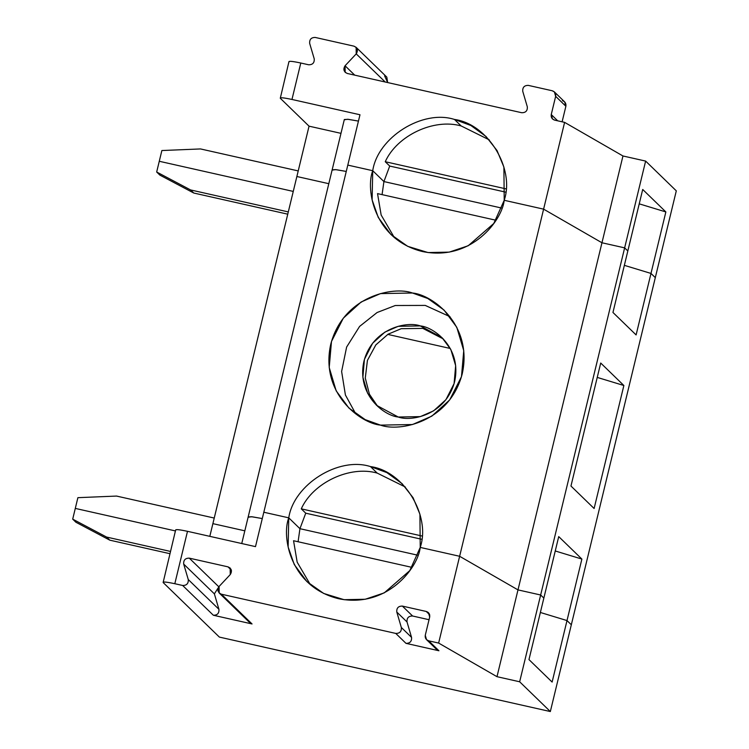 <?xml version="1.0" encoding="UTF-8"?>
<svg xmlns="http://www.w3.org/2000/svg" width="749" height="749" viewBox="0 0 749 749"><rect width="100%" height="100%" fill="white"/><g stroke="black" fill="none" stroke-linecap="round" stroke-linejoin="round"><path stroke-width="1.12" d="M540.375 612.476L567.002 620.565L571.328 624.769L550.337 711.55L219.373 637.09L163.132 582.516L219.373 637.09L550.337 711.55L571.328 624.769L567.002 620.565L540.375 612.476L567.002 620.565L552.125 682.067L581.879 559.072L555.252 550.974L581.879 559.072L558.726 536.602L543.849 598.095L528.972 659.597L552.125 682.067L528.972 659.597L543.849 598.095L540.656 594.996L543.849 598.095L558.726 536.602L581.879 559.072L567.002 620.565L571.328 624.769L676.3 190.855L655.309 277.636L650.984 273.432L655.309 277.636L650.984 273.432L665.861 211.939L650.984 273.432L624.348 265.343L650.984 273.432L624.348 265.343L650.984 273.432L636.107 334.934L650.984 273.432L655.309 277.636L571.328 624.769L567.002 620.565L540.375 612.476M75.293 508.412L175.416 530.929L75.293 508.412L72.7 519.141L75.892 522.24L109.803 540.169L106.601 537.07L72.7 519.141L77.887 497.673L116.526 496.063L214.242 518.055L116.526 496.063L77.887 497.673L75.293 508.412L175.416 530.929L75.293 508.412M212.885 523.645L244.82 530.826L212.885 523.645L209.814 536.35L296.866 176.511L309.047 126.169L340.982 133.35L309.047 126.169L280.285 98.259L309.047 126.169L296.866 176.511L328.802 183.692L296.866 176.511L212.885 523.645L244.82 530.826L212.885 523.645M248.265 517.241L251.477 516.726L262.29 518.561L252.282 516.81L248.172 516.979L252.282 516.81L262.29 518.561L251.477 516.726L248.172 516.979L241.749 543.531M426.527 639.655L436.751 649.58L438.933 650.759L405.977 643.344L395.753 633.42L221.367 594.191L252.048 623.954L213.343 615.247L182.672 585.484L213.343 615.247C217.36 615.285 219.214 613.3 218.923 609.302L188.252 579.529C188.542 583.527 186.679 585.512 182.672 585.484L174.817 583.714L187.493 531.322C179.414 529.599 175.519 529.197 175.809 530.123C175.519 529.197 179.414 529.599 187.493 531.322L255.493 546.63L263.817 512.232L288.758 517.84L299.937 528.691L417.848 555.224L299.937 528.691L298.083 541.752L299.937 528.691L288.758 517.84L288.131 546.995L294.282 564.577L306.94 581.636L323.69 593.451L344.081 599.696L365.24 599.256L384.228 592.88L409.787 570.616L420.236 547.416L459.633 556.282L517.99 589.894L540.656 594.996L519.656 681.777L550.337 711.55L519.656 681.777L540.656 594.996L517.99 589.894L496.99 676.684L519.656 681.777L496.99 676.684L517.99 589.894L459.633 556.282L438.633 643.063L496.99 676.684L438.633 643.063L428.709 640.835L426.527 639.655L425.273 635.255L429.683 617.036L428.428 612.635L426.256 611.465L429.673 614.779L426.256 611.465L402.372 606.091C398.356 606.053 396.493 608.038 396.792 612.036L401.333 627.475C401.633 631.473 399.769 633.457 395.753 633.42L405.977 643.344C409.993 643.372 411.856 641.397 411.557 637.39L401.333 627.475L411.557 637.39C411.856 641.397 409.993 643.372 405.977 643.344L438.933 650.759L428.709 640.835L435.515 647.436M75.892 522.24L72.7 519.141L106.601 537.07L170.463 551.433L106.601 537.07L109.803 540.169L169.911 553.689L109.803 540.169L75.892 522.24M429.037 619.713L412.596 616.006C408.579 615.978 406.716 617.962 407.016 621.96L411.557 637.39L407.016 621.96L396.792 612.036L407.016 621.96C406.716 617.962 408.579 615.978 412.596 616.006L402.372 606.091L412.596 616.006L429.037 619.713M163.132 582.516C162.842 581.589 166.737 581.992 174.817 583.714L182.672 585.484C186.679 585.512 188.542 583.527 188.252 579.529L183.702 564.1C183.411 560.102 185.265 558.117 189.282 558.145L218.811 586.804L189.282 558.145L227.986 566.853L231.404 570.176L227.986 566.853C231.6 568.538 232.359 571.113 230.252 574.567L230.158 568.032L227.986 566.853L189.282 558.145C185.265 558.117 183.411 560.102 183.702 564.1L214.373 593.863L183.702 564.1L188.252 579.529L218.923 609.302L214.373 593.863L218.184 587.862L214.373 593.863L218.923 609.302C219.214 613.3 217.36 615.285 213.343 615.247L252.048 623.954L221.367 594.191L395.753 633.42C399.769 633.457 401.633 631.473 401.333 627.475L396.792 612.036C396.493 608.038 398.356 606.053 402.372 606.091L426.256 611.465C428.915 612.364 430.057 614.227 429.683 617.036L425.273 635.255C424.898 638.073 426.041 639.927 428.709 640.835L438.633 643.063L459.633 556.282L420.236 547.416C418.204 567.339 387.392 608.731 338.511 598.685C290.069 586.841 281.437 536.565 288.758 517.84L263.817 512.232L255.493 546.63L187.493 531.322L174.817 583.714C166.737 581.992 162.842 581.589 163.132 582.516L175.678 529.861M293.552 540.731L297.175 562.171L310.404 584.772L297.175 562.171L293.552 540.731L411.922 567.368L293.552 540.731M230.252 574.567L219.092 586.467C216.995 589.931 217.753 592.506 221.367 594.191L219.195 593.011L219.092 586.467L230.252 574.567M219.195 593.011L249.866 622.784L252.048 623.954L248.621 620.64M280.285 98.259C279.995 97.333 283.89 97.735 291.97 99.458L300.789 63.019C292.709 61.287 288.814 60.894 289.105 61.821C288.814 60.894 292.709 61.287 300.789 63.019L308.644 64.779C312.651 64.817 314.514 62.832 314.224 58.834C314.514 62.832 312.651 64.817 308.644 64.779L300.789 63.019L291.97 99.458L359.979 114.756L347.798 165.098L372.73 170.706L383.919 181.567L382.065 194.628L383.919 181.567L372.73 170.706L372.113 199.861L378.264 217.453L390.922 234.503L407.671 246.318L428.063 252.563L449.222 252.123L468.209 245.747L493.769 223.483L504.217 200.292L543.605 209.149L459.633 556.282L543.605 209.149L601.962 242.77L517.99 589.894L601.962 242.77L624.638 247.863L540.656 594.996L624.638 247.863L627.831 250.971L612.954 312.464L627.831 250.971L624.638 247.863L601.962 242.77L543.605 209.149L504.217 200.292L503.899 167.074L497.046 150.568L486.026 136.496L470.859 125.486L454.456 119.447L461.169 125.954L489.266 139.866L461.169 125.954L454.456 119.447C487.693 123.81 515.059 168.272 504.217 200.292L543.605 209.149L564.606 122.368L554.681 120.14C552.013 119.231 550.871 117.368 551.245 114.56L552.5 118.96L554.681 120.14L564.606 122.368L543.605 209.149L601.962 242.77L622.962 155.979L564.606 122.368L622.962 155.979L601.962 242.77L624.638 247.863L627.831 250.971L642.708 189.469L665.861 211.939L642.708 189.469L627.831 250.971L624.638 247.863L645.629 161.082L624.638 247.863L601.962 242.77L543.605 209.149L504.217 200.292C502.176 220.206 471.364 261.598 422.492 251.552C374.051 239.708 365.418 189.441 372.73 170.706C377.702 137.367 422.642 109.176 454.456 119.447C422.642 109.176 377.702 137.367 372.73 170.706L383.919 181.567L501.83 208.091L383.919 181.567L389.723 166.053L383.919 181.567L372.73 170.706L347.798 165.098L372.73 170.706L347.798 165.098L359.979 114.756L291.97 99.458C283.89 97.735 279.995 97.333 280.285 98.259L288.974 61.558M309.674 43.405C309.384 39.397 311.238 37.413 315.254 37.45L353.949 46.157L356.131 47.337L356.224 53.872L345.064 65.772L345.158 72.316L347.339 73.486C343.725 71.81 342.967 69.236 345.064 65.772L354.736 75.153L345.064 65.772L356.224 53.872L385.22 82.016L356.224 53.872C358.322 50.408 357.563 47.842 353.949 46.157L315.254 37.45C311.238 37.413 309.384 39.397 309.674 43.405L314.224 58.834L309.674 43.405M384.63 75.93L387.664 82.559L386.802 77.1L356.131 47.337M344.428 119.774L347.639 119.26L358.443 121.095L348.444 119.344L344.334 119.503L332.153 169.845L336.264 169.686L346.263 171.437L335.458 169.602L332.153 169.845L248.172 516.979M161.868 150.54L200.507 148.939L298.214 170.922L200.507 148.939L161.868 150.54L159.275 161.278L293.262 191.416L159.275 161.278L161.868 150.54M562.443 100.684C565.111 101.592 566.253 103.446 565.879 106.264L555.655 96.34L551.245 114.56L557.687 120.814L551.245 114.56L555.655 96.34C556.03 93.522 554.887 91.668 552.219 90.76L528.335 85.386C524.328 85.358 522.465 87.343 522.755 91.341C522.465 87.343 524.328 85.358 528.335 85.386L552.219 90.76L554.4 91.94L555.655 96.34L565.879 106.264L562.115 121.806L565.879 106.264L564.624 101.864L554.4 91.94M522.755 91.341L527.305 106.77C527.596 110.768 525.742 112.753 521.725 112.725L347.339 73.486L521.725 112.725C525.742 112.753 527.596 110.768 527.305 106.77L522.755 91.341M505.669 192.137L389.723 166.053L385.248 161.718C397.007 135.503 433.877 118.136 461.169 125.954C433.877 118.136 397.007 135.503 385.248 161.718L389.723 166.053L505.669 192.137M676.3 190.855L645.629 161.082L622.962 155.979L645.629 161.082L676.3 190.855M639.234 203.85L665.861 211.939L639.234 203.85M505.968 188.87L385.248 161.718L505.968 188.87M420.236 547.416L419.917 514.198L413.074 497.701L402.054 483.629L386.887 472.619L370.474 466.58L377.187 473.087L405.293 487L377.187 473.087C349.895 465.269 313.026 482.637 301.267 508.843L421.987 536.003L301.267 508.843L305.742 513.187L421.687 539.271L305.742 513.187L299.937 528.691L417.848 555.224L299.937 528.691L305.742 513.187L301.267 508.843C313.026 482.637 349.895 465.269 377.187 473.087L370.474 466.58C338.66 456.31 293.72 484.5 288.758 517.84L299.937 528.691L288.758 517.84C293.72 484.5 338.66 456.31 370.474 466.58C403.711 470.943 431.078 515.396 420.236 547.416L459.633 556.282L517.99 589.894L540.656 594.996L543.849 598.095L540.656 594.996L517.99 589.894L459.633 556.282L420.236 547.416M193.776 193.036L190.583 189.937L156.672 172.008L159.874 175.107L193.776 193.036L287.756 214.177L193.776 193.036L159.874 175.107L156.672 172.008L159.275 161.278L156.672 172.008L190.583 189.937L193.776 193.036M288.299 211.92L190.583 189.937L288.299 211.92M293.262 191.416L159.275 161.278L293.262 191.416M328.802 183.692L296.866 176.511L328.802 183.692M332.247 170.107L335.458 169.602L346.263 171.437L336.264 169.686L332.153 169.845M263.817 512.232L347.798 165.098L263.817 512.232L288.758 517.84L263.817 512.232M570.963 486.035L594.116 508.505L623.87 385.501L600.717 363.031L570.963 486.035L600.717 363.031L623.87 385.501L597.243 377.412L623.87 385.501L594.116 508.505L570.963 486.035M387.748 334.4L450.28 348.472L387.748 334.4M355.738 413.832L345.411 394.995L341.619 371.485L346.618 347.068L359.595 326.424L377.093 312.52L395.275 305.508L425.245 305.414L450.009 316.696L425.245 305.414L395.275 305.508L377.093 312.52L359.595 326.424L346.618 347.068L341.619 371.485L345.411 394.995L355.738 413.832M380.501 425.123L412.493 424.533L431.808 416.144L449.681 399.919L461.478 376.663L463.753 350.635L456.787 327.294L444.035 310.058L427.773 298.486L412.465 293.009L380.473 293.599L361.158 301.987L343.285 318.213L331.489 341.46L329.214 367.497L336.179 390.838L348.931 408.065L365.194 419.637L380.501 425.123C360.634 423.447 319.814 393.365 330.74 344.278C343.473 295.583 393.88 286.024 412.465 293.009C432.332 294.685 473.153 324.757 462.227 373.854C449.503 422.548 399.086 432.098 380.501 425.123M398.243 417.024C384.537 415.873 356.393 395.126 363.93 361.271C372.702 327.688 407.465 321.096 420.283 325.909C433.989 327.07 462.142 347.808 454.606 381.672C445.824 415.246 411.061 421.837 398.243 417.024L420.311 416.613L433.624 410.836L445.955 399.638L454.091 383.61L455.654 365.652L450.851 349.558L442.06 337.677L420.283 325.909L398.225 326.321L384.902 332.107L372.581 343.295L364.435 359.333L362.872 377.281L367.675 393.384L376.466 405.265L398.243 417.024M377.768 406.482L369.435 394.236L365.278 378.058L367.422 360.4L375.839 344.896L388.104 334.185L401.192 328.699L422.839 328.39L443.314 338.941L422.839 328.39L401.192 328.699L388.104 334.185L375.839 344.896L367.422 360.4L365.278 378.058L369.435 394.236L377.768 406.482M612.954 312.464L636.107 334.934L612.954 312.464M394.386 237.639L381.157 215.038L377.533 193.607L381.157 215.038L394.386 237.639M495.904 220.234L377.533 193.607L495.904 220.234M383.919 181.567L501.83 208.091L383.919 181.567"/></g></svg>
